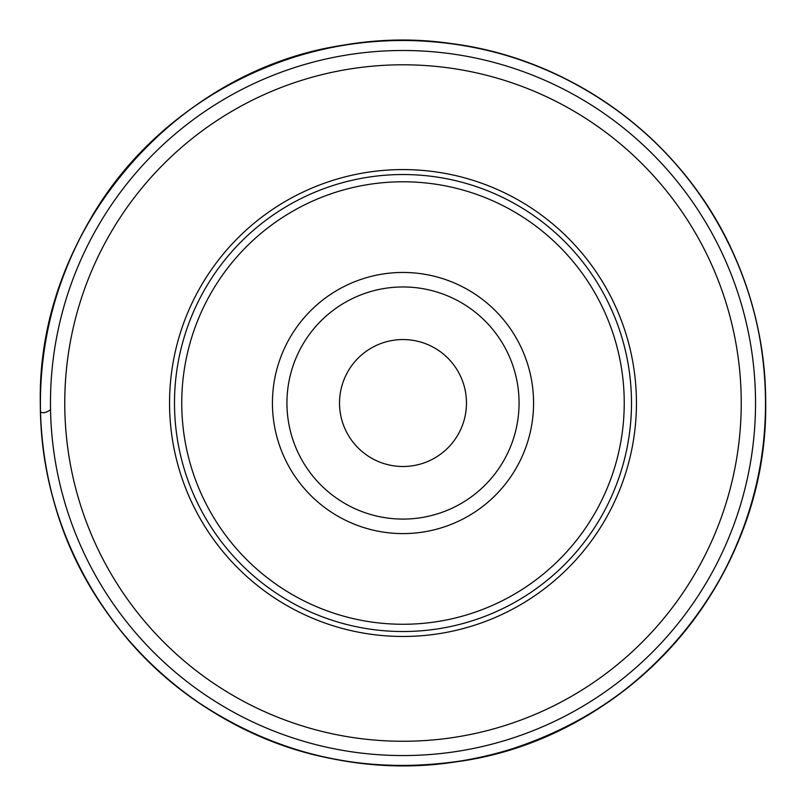 <?xml version="1.0" encoding="UTF-8"?>
<svg xmlns="http://www.w3.org/2000/svg" width="806" height="806" viewBox="0 0 806 806"><rect width="100%" height="100%" fill="white"/><g stroke="black" fill="none" stroke-linecap="round" stroke-linejoin="round"><path stroke-width="1.21" d="M755.534 403.03A352.534 352.534 0 0 1 226.728 708.333A352.534 352.534 0 0 1 226.728 97.728A352.534 352.534 0 0 1 755.534 403.03A352.534 352.534 0 0 1 226.728 708.333A352.534 352.534 0 0 1 226.728 97.728A352.534 352.534 0 0 1 755.534 403.03M631.491 403.03A228.491 228.491 0 0 0 288.75 205.147A228.491 228.491 0 0 0 288.75 600.913A228.491 228.491 0 0 0 631.491 403.03M624.237 403.03A221.237 221.237 0 0 1 292.377 594.627A221.237 221.237 0 0 1 292.377 211.424A221.237 221.237 0 0 1 624.237 403.03M533.572 403.03A130.572 130.572 0 0 1 337.714 516.102A130.572 130.572 0 0 1 337.714 289.948A130.572 130.572 0 0 1 533.572 403.03M519.064 403.03A116.064 116.064 0 0 1 344.968 503.538A116.064 116.064 0 0 1 344.968 302.512A116.064 116.064 0 0 1 519.064 403.03A116.064 116.064 0 0 1 344.968 503.538A116.064 116.064 0 0 1 344.968 302.512A116.064 116.064 0 0 1 519.064 403.03M339.528 403.03A63.473 63.473 0 0 1 434.736 348.061A63.473 63.473 0 0 1 434.736 457.999A63.473 63.473 0 0 1 339.528 403.03M169.552 403.03A233.448 233.448 0 0 1 519.719 200.855A233.448 233.448 0 0 1 519.719 605.195A233.448 233.448 0 0 1 169.552 403.03M64.762 403.03A338.238 338.238 0 0 0 403 741.268A338.238 338.238 0 0 0 741.238 403.03A338.238 338.238 0 0 0 403 64.792A338.238 338.238 0 0 0 64.762 403.03M50.526 409.78C45.861 412.874 42.506 413.518 40.471 411.735L40.471 411.604C39.232 347.124 53.901 286.493 84.469 229.72C109.062 184.765 141.644 146.642 182.216 115.349C211.212 93.133 242.838 75.673 277.083 62.959C338.873 40.421 402.164 34.789 466.956 46.083C524.787 56.652 577.086 79.754 623.844 115.399C653.817 138.461 679.579 165.522 701.129 196.583C731.254 240.319 750.95 288.336 760.219 340.626C773.941 423.785 760.945 502.531 721.239 576.874C673.524 661.434 603.543 718.851 511.286 749.117C443.27 769.952 374.931 771.09 306.25 752.512C272.64 743.182 241.024 729.319 211.394 710.912C108.901 648.226 42.375 531.728 40.471 411.604M40.461 411.362L40.3 402.446C40.602 343.88 54.113 288.528 80.842 236.42C113.465 174.197 160.041 125.242 220.552 89.557C260.459 66.424 303.207 51.372 348.807 44.401C375.183 40.421 401.68 39.363 428.288 41.207C479.207 44.894 527.265 58.606 572.462 82.363C616.056 105.515 653.444 136.214 684.626 174.479C704.736 199.294 721.31 226.295 734.316 255.462C755.867 304.184 766.315 355.174 765.66 408.44C765.247 435.361 761.882 461.919 755.575 488.104C733.379 582.234 670.914 667.177 585.378 716.534C553.934 734.79 520.525 748.039 485.121 756.3C454.695 763.363 423.875 766.456 392.663 765.579C317.725 762.879 249.961 739.727 189.39 696.152C128.305 650.966 85.164 592.531 59.966 520.837C46.839 482.472 40.29 442.998 40.3 402.446M40.3 402.295L40.3 402.234C40.733 337.523 57.065 277.113 89.285 220.995C159.749 95.985 309.413 22.649 451.37 43.564C572.623 58.878 682.652 140.345 732.684 251.845C754.557 299.862 765.559 350.247 765.7 403.01C767.917 582.154 627.491 739.394 456.186 761.811C332.596 781.346 200.1 730.417 121.142 631.3C67.906 564.22 40.955 487.862 40.3 402.234M40.471 411.735C39.212 347.426 53.78 286.916 84.187 230.234C114.905 174.146 157.341 129.091 211.494 95.088C269.466 59.443 332.475 41.217 400.522 40.411C484.446 40.612 559.707 66.243 626.302 117.303C714.076 185.027 767.151 294.875 765.619 405.72C765.922 510.672 715.446 620.227 624.579 690.097C577.459 726.196 524.706 749.53 466.301 760.098C368.664 775.946 278.765 756.32 196.624 701.21C149.745 668.537 112.508 627.189 84.912 577.167C56.894 525.562 42.083 470.422 40.471 411.735M40.3 402.335C37.136 228.572 176.02 67.2 348.343 44.471C432.54 32.472 511.598 47.514 585.509 89.597C646.251 125.444 692.938 174.64 725.551 237.176C740.16 265.637 750.839 295.49 757.58 326.762C774.888 411.302 764.148 492.134 725.37 569.227C704.988 608.621 678.33 643.158 645.374 672.839C608.721 705.643 567.142 730.065 520.636 746.114C458.644 767.05 395.545 771.201 331.337 758.577C200.765 733.641 89.416 630.766 54.234 502.591C44.904 469.827 40.26 436.409 40.3 402.335"/></g></svg>
